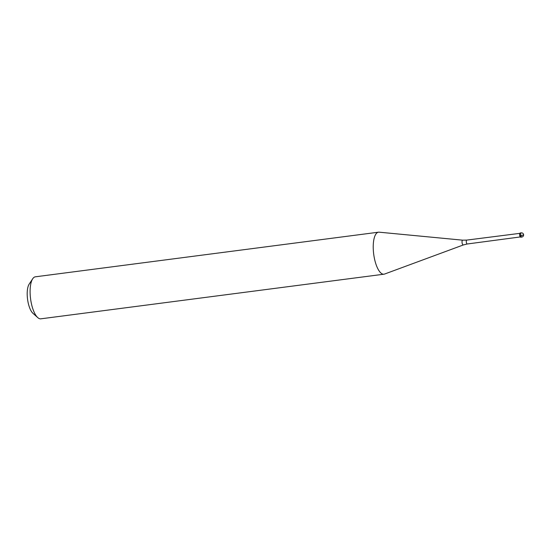 <?xml version="1.0" encoding="UTF-8"?>
<svg xmlns="http://www.w3.org/2000/svg" width="551" height="551" viewBox="0 0 551 551"><rect width="100%" height="100%" fill="white"/><g stroke="black" fill="none" stroke-linecap="round" stroke-linejoin="round"><path stroke-width="0.83" d="M520.234 232.983A2.121 0.758 82.6 0 0 520.027 233.107A2.121 0.758 82.6 0 0 519.807 235.497A2.121 0.758 82.6 0 0 520.785 237.185L521.763 237.061A2.121 0.758 -97.4 0 1 520.785 235.367A2.121 0.758 -97.4 0 1 521.005 232.977A2.121 0.758 -97.4 0 1 521.218 232.859L520.234 232.983M520.991 237.068A2.121 0.758 -97.4 0 1 520.475 237.061A2.121 0.758 -97.4 0 1 519.758 235.181A2.121 0.758 -97.4 0 1 519.965 233.183A2.121 0.758 -97.4 0 1 520.027 233.107A2.121 0.758 -97.4 0 1 520.468 233.052M520.399 236.992A1.956 0.703 -97.4 0 1 520.33 236.937A1.956 0.703 -97.4 0 1 519.662 235.194A1.956 0.703 -97.4 0 1 519.862 233.349A1.956 0.703 -97.4 0 1 519.917 233.273M463.494 244.837A2.424 0.868 -97.4 0 1 463.322 244.954L384.57 274.054A21.179 7.59 -97.4 0 1 383.964 274.198A21.179 7.59 -97.4 0 1 374.191 257.289A21.179 7.59 -97.4 0 1 376.409 233.41A21.179 7.59 -97.4 0 1 378.503 232.191A21.179 7.59 -97.4 0 1 379.122 232.178L462.695 240.167A2.424 0.868 -97.4 0 0 462.385 240.312A2.424 0.868 -97.4 0 0 462.151 243.136A2.424 0.868 -97.4 0 0 463.322 244.954L467.269 243.983L520.33 236.937M378.503 232.191L35.367 276.809A21.179 7.59 82.6 0 0 33.274 278.028A21.179 7.59 82.6 0 0 32.688 278.792A21.179 7.59 82.6 0 0 30.574 298.794A21.179 7.59 82.6 0 0 37.73 317.583A21.179 7.59 82.6 0 0 40.829 318.822L383.964 274.198M32.688 278.792L29.134 284.185A15.889 5.696 82.6 0 0 27.55 299.186A15.889 5.696 82.6 0 0 32.922 313.278L37.73 317.583M523.45 234.705A2.121 0.579 166.3 0 1 520.847 235.67L519.868 235.794M521.969 236.937A2.121 0.758 -97.4 0 1 521.763 237.061A2.121 2.121 0 0 0 523.367 233.975A2.121 2.121 0 0 0 521.218 232.859M519.862 233.349L466.766 240.098A1.956 0.703 82.6 0 0 466.573 240.208A1.956 0.703 82.6 0 0 466.366 242.419A1.956 0.703 82.6 0 0 467.269 243.983M466.766 240.098L462.695 240.167"/></g></svg>
